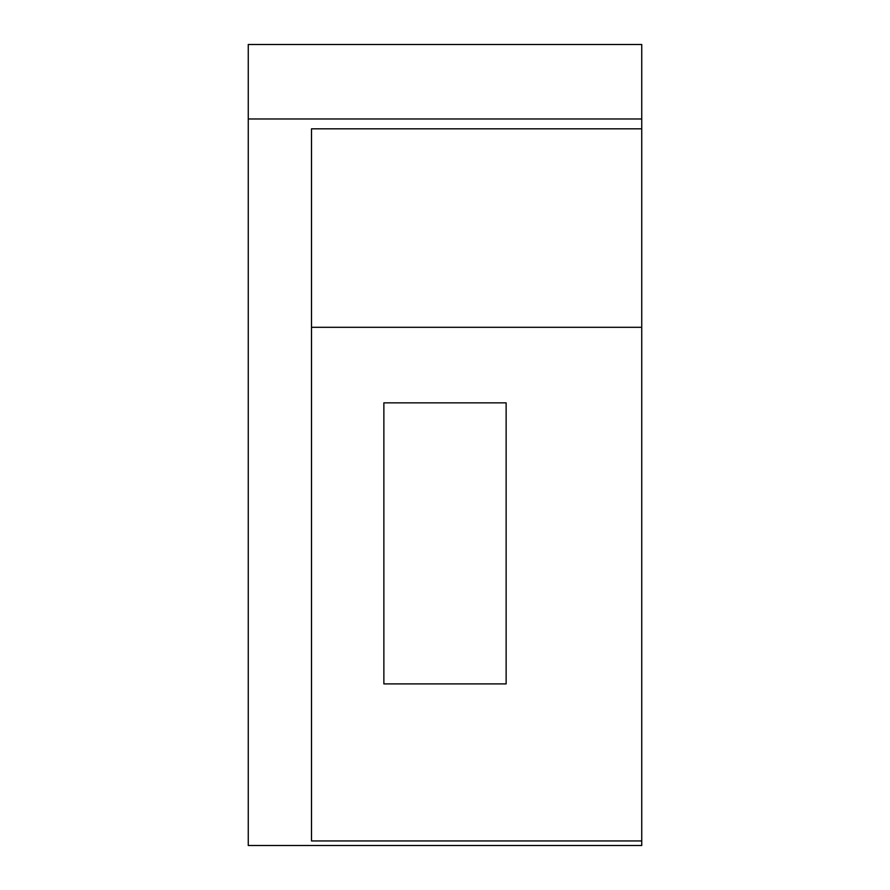 <?xml version="1.0" encoding="UTF-8"?>
<svg xmlns="http://www.w3.org/2000/svg" width="890" height="890" viewBox="0 0 890 890"><rect width="100%" height="100%" fill="white"/><g stroke="black" fill="none" stroke-linecap="round" stroke-linejoin="round"><path stroke-width="1.33" d="M641.735 118.982L641.735 44.5L248.266 44.5L248.266 845.5L641.735 845.5L641.735 118.982L248.266 118.982M641.735 128.816L311.5 128.816L311.5 840.95L641.735 840.95M311.5 327.309L641.735 327.309M506.132 683.898L506.132 402.847L383.868 402.847L383.868 683.898L506.132 683.898"/></g></svg>
